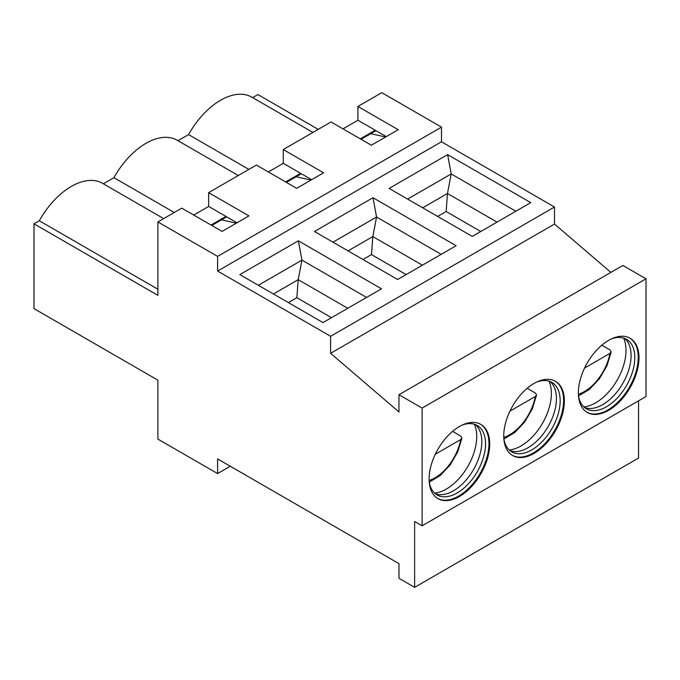 <?xml version="1.0" encoding="UTF-8"?>
<svg xmlns="http://www.w3.org/2000/svg" width="680" height="680" viewBox="0 0 680 680"><rect width="100%" height="100%" fill="white"/><g stroke="black" fill="none" stroke-linecap="round" stroke-linejoin="round"><path stroke-width="1.02" d="M318.206 129.379L257.899 94.562L252.62 97.614M638.537 400.843L638.537 458.065L414.63 587.333L414.63 521.492L422.101 525.802L646 396.534L646 278.808L422.101 408.076L398.964 394.723L622.863 265.455L646 278.808M441.498 127.134L381.795 92.667L357.909 106.454L398.216 129.719L371.348 145.231L331.041 121.967L283.279 149.541L323.578 172.814L296.709 188.326L256.411 165.053L208.641 192.635L248.948 215.9L222.079 231.412L181.772 208.148L157.896 221.935L217.6 256.402L441.498 127.134L441.498 141.788L554.498 207.026L554.498 224.051L610.852 272.391M268.353 171.946L283.279 163.327L300.594 173.332L300.892 174.02M208.641 192.635L208.641 206.422L193.715 215.042M157.896 221.935L157.896 295.358L34 223.83L39.304 220.77A62.483 36.074 -60 0 1 102.561 183.337L163.65 218.603M357.909 106.454L357.909 120.241L342.983 128.86M283.279 149.541L283.279 163.327M34 223.83L34 308.635L157.896 380.162L157.896 439.11L217.6 473.577L230.291 466.25M285.668 181.942L300.594 173.332M311.635 179.707L301.342 173.757L286.416 182.376M286.118 182.206L300.594 173.842M311.006 180.072L296.115 176.774M217.6 256.402L217.6 271.056L441.498 141.788M217.6 271.056L330.599 336.294L554.498 207.026M239.845 274.593L298.35 240.805L381.497 288.804L322.983 322.592L239.845 274.593M389.113 188.411L447.618 154.624L530.765 202.631L472.252 236.41L389.113 188.411M314.475 231.498L372.988 197.719L456.127 245.718L397.622 279.497L314.475 231.498M406.122 274.593L371.493 254.592L372.835 236.58L376.567 217.022L332.988 242.182M441.201 254.337L376.567 217.022L372.988 197.719M422.399 265.192L372.835 236.58L348.058 250.886M371.493 254.592L362.984 259.505M366.571 297.423L301.937 260.108L298.35 240.805M331.491 317.679L296.863 297.687L298.205 279.675L301.937 260.108L258.349 285.277M296.863 297.687L288.354 302.6M347.76 308.286L298.205 279.675L273.428 293.981M515.84 211.25L451.206 173.935L447.618 154.624M480.76 231.498L446.131 211.506L447.474 193.494L451.206 173.935L407.618 199.095M446.131 211.506L437.623 216.418M497.029 222.105L447.474 193.494L422.697 207.799M554.498 224.051L330.599 353.32L398.964 411.961L398.964 394.723M330.599 336.294L330.599 353.32M422.101 525.802L422.101 408.076M459.416 496.502A42.848 24.743 120 0 0 487.407 458.737A42.848 24.743 120 0 0 480.845 424.405A42.848 24.743 120 0 0 459.416 426.522A42.848 24.743 120 0 0 431.418 464.287A42.848 24.743 120 0 0 437.988 498.627A42.848 24.743 120 0 0 459.416 496.502M608.685 410.32A42.848 24.743 120 0 0 636.675 372.563A42.848 24.743 120 0 0 630.105 338.224A42.848 24.743 120 0 0 608.685 340.34A42.848 24.743 120 0 0 580.686 378.105A42.848 24.743 120 0 0 587.256 412.445A42.848 24.743 120 0 0 608.685 410.32M534.046 453.415A42.848 24.743 120 0 0 562.045 415.65A42.848 24.743 120 0 0 555.475 381.31A42.848 24.743 120 0 0 534.046 383.435A42.848 24.743 120 0 0 506.056 421.192A42.848 24.743 120 0 0 512.626 455.532A42.848 24.743 120 0 0 534.046 453.415M217.6 473.577L217.6 458.932L398.964 563.635L398.964 578.289L414.63 587.333M236.368 223.159L221.484 219.861L226.703 216.852L237.005 222.793M208.641 206.422L225.955 216.418L226.261 217.107M225.955 216.418L211.03 225.037M225.955 216.937L211.48 225.292M221.484 219.861L211.778 225.463M103.352 183.787L113.934 177.675A62.483 36.074 -60 0 1 177.191 140.242L238.289 175.517M177.981 140.701L188.572 134.589A62.483 36.074 -60 0 1 251.829 97.155L312.919 132.43M174.242 212.492L113.934 177.675M157.896 289.238L39.304 220.77M248.871 169.405L188.572 134.589M385.637 136.986L370.753 133.688L375.972 130.67L386.274 136.612M357.909 120.241L375.224 130.237L375.53 130.925M375.224 130.237L360.298 138.856M375.224 130.756L360.749 139.111M370.753 133.688L361.046 139.29M437.623 498.406A42.848 24.743 -60 0 0 458.668 496.068A42.848 24.743 120 0 0 486.557 458.651A42.848 24.743 120 0 0 480.462 424.192M461.95 425.178A40.111 23.154 120 0 1 477.233 425.484A40.111 23.154 120 0 1 483.378 457.623A40.111 23.154 120 0 1 457.173 492.966A40.111 23.154 -60 0 1 437.121 494.955A40.111 23.154 -60 0 1 429.216 481.873M435.344 493.731A40.111 23.154 -60 0 0 437.699 494.394A40.111 23.154 -60 0 0 453.441 490.815A40.111 23.154 120 0 0 478.456 459.068A40.111 23.154 120 0 0 477.037 426.267A40.111 23.154 120 0 0 475.277 424.558M474.317 424.235A42.848 24.743 120 0 1 446.429 489.005A42.848 24.743 -60 0 1 434.579 493.06M452.565 431.383L460.742 436.101L461.941 438.048L460.666 439.586L435.31 454.231M586.891 412.225A42.848 24.743 -60 0 0 607.937 409.896A42.848 24.743 120 0 0 635.825 372.47A42.848 24.743 120 0 0 629.731 338.011M611.218 339.005A40.111 23.154 120 0 1 626.501 339.303A40.111 23.154 120 0 1 632.646 371.442A40.111 23.154 120 0 1 606.441 406.793A40.111 23.154 -60 0 1 586.389 408.774A40.111 23.154 -60 0 1 578.485 395.692M584.613 407.55A40.111 23.154 -60 0 0 586.967 408.212A40.111 23.154 -60 0 0 602.71 404.634A40.111 23.154 120 0 0 627.725 372.895A40.111 23.154 120 0 0 626.306 340.085A40.111 23.154 120 0 0 624.546 338.376M623.586 338.053A42.848 24.743 120 0 1 595.697 402.824A42.848 24.743 -60 0 1 583.848 406.878M601.834 345.202L610.011 349.92L611.21 351.866L609.935 353.413L584.579 368.05M512.252 455.311A42.848 24.743 -60 0 0 533.298 452.982A42.848 24.743 120 0 0 561.196 415.556A42.848 24.743 120 0 0 555.101 381.098M536.588 382.092A40.111 23.154 120 0 1 551.862 382.398A40.111 23.154 120 0 1 558.008 414.536A40.111 23.154 120 0 1 531.811 449.879A40.111 23.154 -60 0 1 511.76 451.868A40.111 23.154 -60 0 1 503.854 438.787M549.908 381.471A40.111 23.154 120 0 1 551.667 383.18A40.111 23.154 120 0 1 553.087 415.981A40.111 23.154 120 0 1 528.079 447.721A40.111 23.154 -60 0 1 512.337 451.308A40.111 23.154 -60 0 1 509.975 450.636M548.956 381.14A42.848 24.743 120 0 1 521.058 445.918A42.848 24.743 -60 0 1 509.218 449.973M527.204 388.288L535.373 393.014L536.571 394.961L535.304 396.5L509.94 411.137M429.139 480.445A37.154 21.454 120 0 0 460.666 439.586M578.408 394.264A37.154 21.454 120 0 0 609.935 353.413M535.304 396.5A37.154 21.454 -60 0 1 503.769 437.359M461.933 438.048L457.7 451.937L450.075 465.069L440.13 475.617L429.258 482.112M611.201 351.866L606.968 365.755L599.335 378.896L589.399 389.436L578.527 395.93M536.571 394.961L532.329 408.841L524.705 421.982L514.76 432.523L503.897 439.025"/></g></svg>
